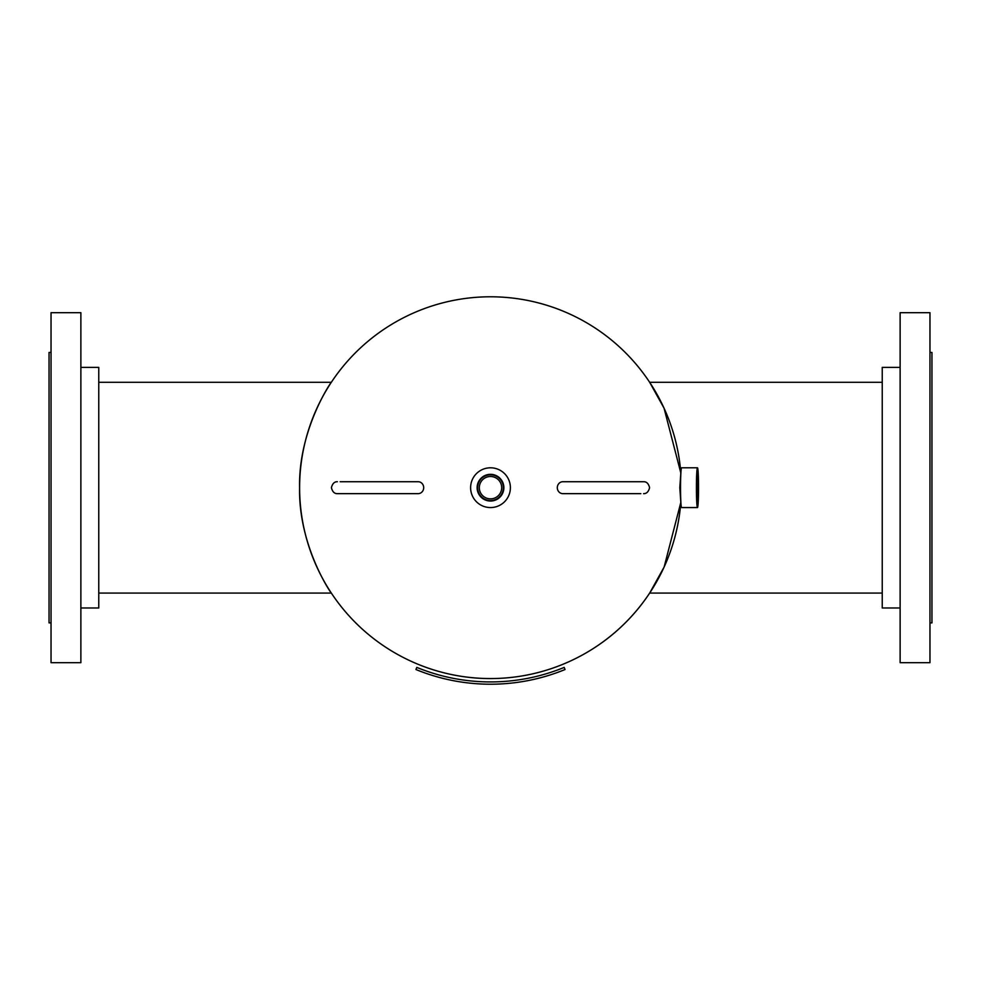 <?xml version="1.0" encoding="UTF-8"?>
<svg xmlns="http://www.w3.org/2000/svg" width="981" height="981" viewBox="0 0 981 981"><rect width="100%" height="100%" fill="white"/><g stroke="black" fill="none" stroke-linecap="round" stroke-linejoin="round"><path stroke-width="1.47" d="M882.238 593.076L649.667 593.076L664.125 567.043L680.839 502.346A190.903 190.903 0 0 1 680.826 502.407A190.903 190.903 0 0 0 680.839 502.346L680.875 502.346M680.814 472.768L680.826 472.965A190.903 190.903 0 0 1 680.839 473.014A190.903 190.903 0 0 0 680.826 472.965A190.903 190.903 0 0 1 680.839 473.014L664.051 408.182L649.667 382.296L882.238 382.296M560.543 310.094A190.903 190.903 0 0 0 331.333 382.296C331.075 381.891 298.285 430.046 299.597 487.631C298.322 545.632 331.161 593.542 331.333 593.076A190.903 190.903 0 0 0 335.723 599.416A190.903 190.903 0 0 1 378.764 332.902A190.903 190.903 0 0 1 680.826 472.965L679.808 487.68L680.826 502.407A190.903 190.903 0 0 1 335.723 599.416A190.903 190.903 0 0 0 680.814 502.603A190.903 190.903 0 0 1 602.236 642.469M420.457 665.265A190.903 190.903 0 0 0 490.5 678.582A190.903 190.903 0 0 1 420.457 665.265M490.5 474.326A13.366 13.366 0 0 0 477.134 487.68A13.366 13.366 0 0 0 490.5 501.046A13.366 13.366 0 0 0 503.866 487.68A13.366 13.366 0 0 0 490.5 474.326M490.5 474.829A12.851 12.851 0 0 0 477.649 487.68A12.851 12.851 0 0 0 490.5 500.543A12.851 12.851 0 0 0 503.351 487.68A12.851 12.851 0 0 0 490.5 474.829M490.5 476.496A11.183 11.183 0 0 0 479.317 487.68A11.183 11.183 0 0 0 490.5 498.863A11.183 11.183 0 0 0 501.683 487.68A11.183 11.183 0 0 0 490.5 476.496M490.5 507.569A19.89 19.89 0 0 0 510.39 487.68A19.89 19.89 0 0 0 490.5 467.802A19.89 19.89 0 0 0 470.61 487.68A19.89 19.89 0 0 0 490.5 507.569M697.479 474.326L697.479 474.326A13.366 0.711 90 0 0 696.768 487.68A13.366 0.711 90 0 0 697.479 501.046L697.479 501.046A13.366 0.711 90 0 0 698.19 487.68A13.366 0.711 90 0 0 697.479 474.326M697.479 507.569L681.587 507.569A19.89 1.067 90 0 1 680.532 487.68A19.89 1.067 90 0 1 681.587 467.802L697.479 467.802A19.89 1.067 90 0 0 696.412 487.68A19.89 1.067 90 0 0 697.479 507.569A19.89 1.067 90 0 0 698.546 487.68A19.89 1.067 90 0 0 697.479 467.802M98.762 382.296L331.333 382.296M98.762 593.076L331.333 593.076M80.871 367.385L98.762 367.385L98.762 607.987L80.871 607.987M51.037 649.348L51.037 662.678L80.871 662.678L80.871 312.694L51.037 312.694L51.037 649.348M51.037 352.461L49.05 352.461L49.05 622.898L51.037 622.898M900.129 607.987L882.238 607.987L882.238 367.385L900.129 367.385M929.963 649.348L929.963 312.694L900.129 312.694L900.129 662.678L929.963 662.678L929.963 649.348M929.963 622.898L931.95 622.898L931.95 352.461L929.963 352.461M643.806 493.578L643.61 493.651C646.577 493.725 648.564 491.726 649.581 487.68C648.576 483.621 646.589 481.634 643.61 481.72L562.873 481.72A5.96 5.567 90 0 0 557.306 487.68A5.96 5.567 90 0 0 562.873 493.651L640.838 493.651M565.044 669.533A196.531 196.531 0 0 1 415.956 669.533L416.827 667.411A194.238 194.238 0 0 0 564.173 667.411L565.044 669.533M337.39 481.72C334.423 481.634 332.424 483.621 331.419 487.68C332.424 491.751 334.423 493.737 337.39 493.651L418.127 493.651A5.96 5.567 -90 0 0 423.694 487.68A5.96 5.567 -90 0 0 418.127 481.72L340.162 481.72M640.838 481.72L643.61 481.72M340.162 493.651L337.39 493.651"/></g></svg>
